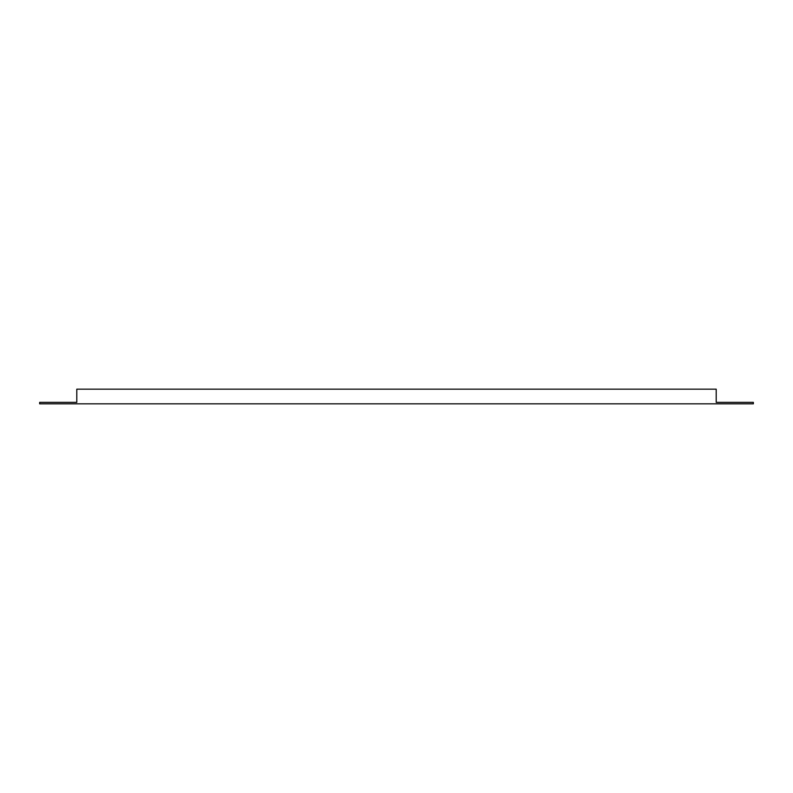 <?xml version="1.0" encoding="UTF-8"?>
<svg xmlns="http://www.w3.org/2000/svg" width="793" height="793" viewBox="0 0 793 793"><rect width="100%" height="100%" fill="white"/><g stroke="black" fill="none" stroke-linecap="round" stroke-linejoin="round"><path stroke-width="1.19" d="M76.802 402.368L39.65 402.368L39.65 403.835L753.35 403.835L753.35 402.368L716.198 402.368L716.198 389.165L76.802 389.165L76.802 402.368"/></g></svg>
